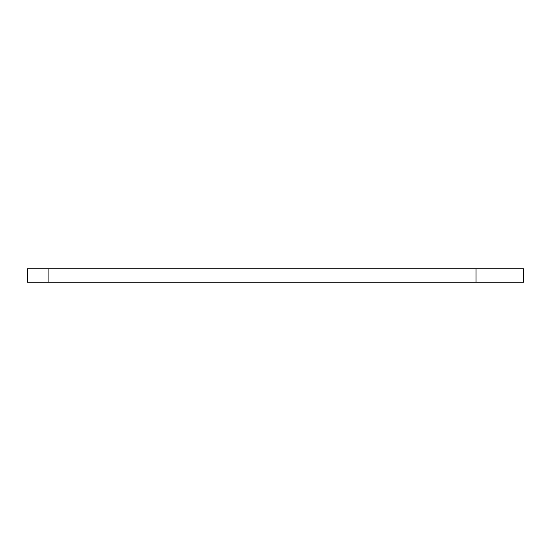 <?xml version="1.0" encoding="UTF-8"?>
<svg xmlns="http://www.w3.org/2000/svg" width="551" height="551" viewBox="0 0 551 551"><rect width="100%" height="100%" fill="white"/><g stroke="black" fill="none" stroke-linecap="round" stroke-linejoin="round"><path stroke-width="0.83" d="M27.55 282.264L27.55 268.736L27.55 282.264L48.901 282.264L27.55 282.264M523.45 282.264L48.901 282.264L48.901 268.736L27.55 268.736L475.995 268.736L48.901 268.736L48.901 282.264L523.45 282.264L523.45 268.736L475.995 268.736L475.995 282.264L475.995 268.736L523.45 268.736"/></g></svg>
